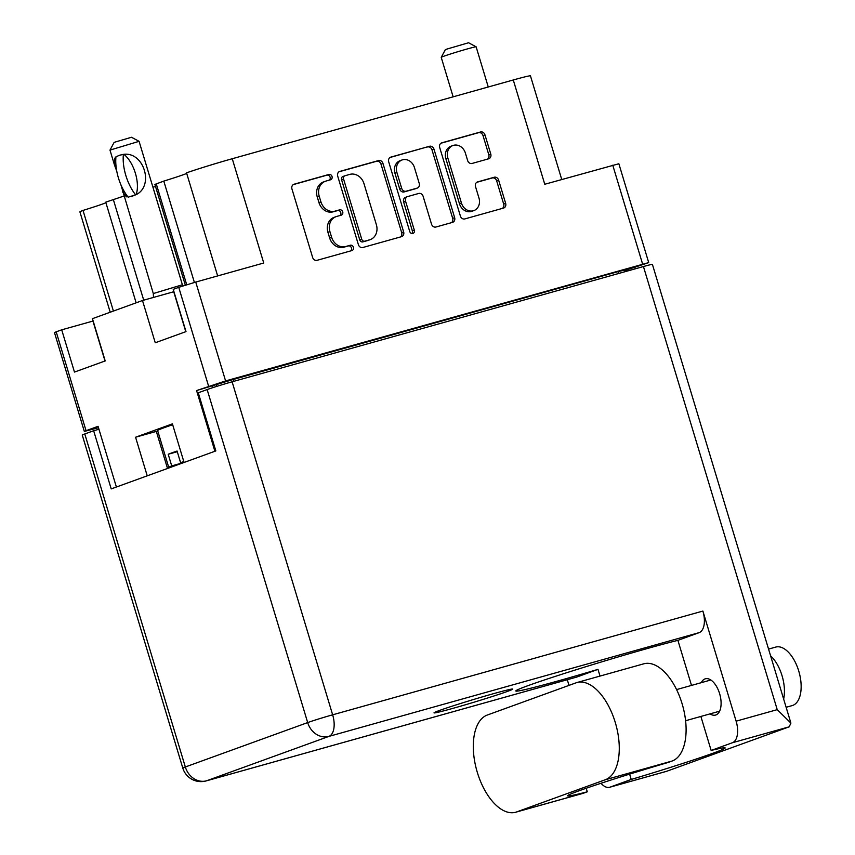 <?xml version="1.0" encoding="UTF-8"?>
<svg xmlns="http://www.w3.org/2000/svg" width="855" height="855" viewBox="0 0 855 855"><rect width="100%" height="100%" fill="white"/><g stroke="black" fill="none" stroke-linecap="round" stroke-linejoin="round"><path stroke-width="1.28" d="M452.979 145.5L451.002 146.216A10.634 9.106 70.1 0 0 445.861 158.677L459.477 203.768A10.634 9.106 70.1 0 0 471.319 211.484A10.634 9.106 70.1 0 0 471.875 211.303L473.852 210.597A10.634 9.106 70.1 0 0 478.992 198.136L475.519 186.625A3.976 3.399 70.1 0 1 477.443 181.965A3.976 3.399 70.1 0 1 477.646 181.901L494.211 177.252A3.976 3.399 70.1 0 1 498.636 180.138L505.647 203.351A3.976 3.399 70.1 0 1 503.723 208.011A3.976 3.399 70.1 0 1 503.52 208.075L464.81 218.923A3.976 3.399 70.1 0 1 460.385 216.037L439.705 147.541A3.976 3.399 70.1 0 1 441.629 142.881A3.976 3.399 70.1 0 1 441.832 142.817L480.542 131.969A3.976 3.399 70.1 0 1 484.967 134.855L490.77 154.071A3.976 3.399 70.1 0 1 488.846 158.731A3.976 3.399 70.1 0 1 488.643 158.806L472.078 163.444A3.976 3.399 70.1 0 1 467.642 160.558L465.377 153.045A10.634 9.106 70.1 0 0 452.979 145.5A10.634 9.106 70.1 0 0 447.828 157.961L461.444 203.052A10.634 9.106 70.1 0 0 473.296 210.768A10.634 9.106 70.1 0 0 473.852 210.597M412.826 233.49A2.779 2.383 70.1 0 0 414.322 230.187L405.591 201.267A3.976 3.399 70.1 0 1 407.514 196.607A3.976 3.399 70.1 0 1 407.717 196.543L418.704 193.465A3.976 3.399 70.1 0 1 423.14 196.351L431.519 224.128A3.976 3.399 70.1 0 0 435.954 227.013L452.519 222.375A3.976 3.399 70.1 0 0 452.723 222.3A3.976 3.399 70.1 0 0 454.646 217.651L433.966 149.155A3.976 3.399 70.1 0 0 429.541 146.269L390.831 157.106A3.976 3.399 70.1 0 0 390.628 157.181A3.976 3.399 70.1 0 0 388.704 161.83L409.727 231.47A2.779 2.383 70.1 0 0 412.826 233.49M411.896 233.533A2.779 2.383 70.1 0 0 412.356 230.903L414.322 230.187M217.651 275.93L186.529 172.849A36.466 1.208 -16.8 0 1 232.25 158.731L513.278 79.975L544.763 184.263L618.86 163.754L648.71 262.603L225.592 380.924L196.575 390.564L214.904 451.269M513.278 79.975A36.466 1.208 -16.8 0 1 530.453 75.871L561.746 179.507M110.21 312.225L79.91 211.88A36.466 1.208 -16.8 0 1 83.01 210.416L113.405 311.06M105.913 202.742A31.603 1.047 -16.8 0 1 83.01 210.416M136.137 302.82L105.742 202.165L123.868 196.073M152.949 187.266L155.514 186.443M185.321 285.175L154.905 184.424L163.797 181.1A31.603 1.047 163.2 0 0 186.7 173.426M624.353 270.693L648.71 262.603M634.976 267.722L635.308 268.823M208.599 386.204L178.748 287.344L173.234 289.353L185.995 331.612L155.257 342.759L142.496 300.511L92.447 318.669L105.208 360.928L74.471 372.075L61.71 329.827L56.195 331.826L86.045 430.685L84.324 431.433L98.485 427.714M142.496 300.511L173.736 291.747A31.603 1.047 163.2 0 0 173.939 291.694M116.387 487.019L98.058 426.324L86.045 430.685M184.071 462.459L172.411 423.856L135.571 437.226L147.22 475.829M194.395 282.449L163.797 181.1M84.324 431.433L54.474 332.574L56.195 331.826M61.71 329.827L92.949 321.063A31.603 1.047 -16.8 0 0 93.152 321.01M178.748 287.344L195.742 282.065L225.592 380.924M232.25 158.731L263.735 263.009L195.742 282.065M403.646 231.94L382.965 163.444A3.976 3.399 70.1 0 0 378.541 160.558L339.83 171.406A3.976 3.399 70.1 0 0 339.627 171.47A3.976 3.399 70.1 0 0 337.704 176.13L358.384 244.626A3.976 3.399 70.1 0 0 362.809 247.512L401.519 236.664A3.976 3.399 70.1 0 0 401.722 236.6A3.976 3.399 70.1 0 0 403.646 231.94L401.679 232.656L380.999 164.16A3.976 3.399 70.1 0 0 376.563 161.274L338.965 171.812M326.033 181.046L330.532 179.785A2.779 2.383 70.1 0 0 328.929 174.463L294.077 184.22A3.976 3.399 70.1 0 0 293.874 184.295A3.976 3.399 70.1 0 0 291.95 188.944L312.631 257.441A3.976 3.399 70.1 0 0 317.055 260.326L351.907 250.568A2.779 2.383 70.1 0 0 350.293 245.235L345.783 246.496A12.729 10.891 70.1 0 1 331.612 237.263L329.891 231.555A12.729 10.891 70.1 0 1 336.047 216.657A12.729 10.891 70.1 0 1 336.71 216.443L341.22 215.171A2.779 2.383 70.1 0 0 339.617 209.849L335.107 211.11A12.729 10.891 70.1 0 1 320.935 201.876L319.204 196.169A12.729 10.891 70.1 0 1 325.36 181.26A12.729 10.891 70.1 0 1 326.033 181.046M196.575 390.564L233.159 379.502L618.09 271.634L624.203 270.18L624.684 271.794M212.617 386.075L213.066 387.561M325.36 181.26L323.393 181.976A12.729 10.891 70.1 0 0 317.237 196.885L319.204 196.169M339.969 215.524A2.779 2.383 70.1 0 0 337.64 210.565L333.129 211.826A12.729 10.891 70.1 0 1 318.958 202.592L317.237 196.885M336.047 216.657L334.081 217.362A12.729 10.891 70.1 0 0 327.925 232.271L329.891 231.555M350.646 250.921A2.779 2.383 70.1 0 0 348.327 245.951L343.817 247.213A12.729 10.891 70.1 0 1 329.645 237.979L327.925 232.271M329.282 180.138A2.779 2.383 70.1 0 0 326.963 175.168L293.212 184.627M400.407 236.974A3.976 3.399 70.1 0 0 401.679 232.656M345.046 175.724A2.779 2.383 70.1 0 0 343.56 179.026L361.708 239.154A2.779 2.383 70.1 0 0 364.807 241.174L369.563 239.838A12.729 10.891 70.1 0 0 370.236 239.624A12.729 10.891 70.1 0 0 376.382 224.715L363.974 183.622A12.729 10.891 70.1 0 0 349.802 174.388L345.046 175.724M344.768 175.82L343.079 176.429A2.779 2.383 70.1 0 0 341.594 179.742L343.56 179.026M370.236 239.624L368.259 240.341A12.729 10.891 70.1 0 1 367.597 240.554L362.841 241.89A2.779 2.383 70.1 0 1 359.741 239.86L341.594 179.742M389.966 157.512L429.541 146.269M451.408 222.685A3.976 3.399 70.1 0 0 452.68 218.367L431.999 149.871A3.976 3.399 70.1 0 0 427.564 146.985M405.751 197.259A3.976 3.399 70.1 0 0 405.548 197.323A3.976 3.399 70.1 0 0 403.624 201.983L412.356 230.903M414.429 167.527A10.634 9.106 70.1 0 0 402.032 159.981A10.634 9.106 70.1 0 0 396.891 172.443L401.679 188.324A3.976 3.399 70.1 0 0 406.114 191.21L417.101 188.132A3.976 3.399 70.1 0 0 417.304 188.068A3.976 3.399 70.1 0 0 419.228 183.408L414.429 167.527M402.032 159.981L400.065 160.697A10.634 9.106 70.1 0 0 394.914 173.159L396.891 172.443M415.541 188.699A3.976 3.399 70.1 0 1 415.338 188.784A3.976 3.399 70.1 0 1 415.135 188.848L404.137 191.926A3.976 3.399 70.1 0 1 399.713 189.041L394.914 173.159M502.409 208.385A3.976 3.399 70.1 0 0 503.68 204.067L496.67 180.854A3.976 3.399 70.1 0 0 492.245 177.968L476.78 182.307M487.532 159.105A3.976 3.399 70.1 0 0 488.804 154.787L483 135.571A3.976 3.399 70.1 0 0 478.565 132.685L440.966 143.223M135.571 437.226L156.326 431.412L167.516 468.465M156.326 431.412A53.683 1.785 163.2 0 0 157.801 431.134M487.329 715.026A50.648 26.142 -105.7 0 0 477.325 772.418A50.648 26.142 -105.7 0 0 515.618 812.25A50.648 26.142 -105.7 0 0 516.591 811.94L605.255 779.76A50.648 26.142 -105.7 0 0 615.525 723.309A50.648 26.142 -105.7 0 0 576.954 682.536A50.648 26.142 -105.7 0 0 575.992 682.846L487.329 715.026M768.56 649.095L775.752 647.075A30.385 15.689 74.3 0 1 798.73 670.972A30.385 15.689 74.3 0 1 792.158 705.599L786.13 707.288M770.579 655.796A30.385 15.689 74.3 0 1 782.026 675.653A30.385 15.689 74.3 0 1 783.65 699.08M701.292 682.664A18.842 9.726 74.3 0 1 705.364 678.795A18.842 9.726 74.3 0 1 719.6 693.608A18.842 9.726 74.3 0 1 715.528 715.079A18.842 9.726 74.3 0 1 710.045 713.882M601.001 783.276A19.045 9.832 -105.7 0 0 609.647 787.273A19.045 9.832 -105.7 0 0 610.01 787.156L666.815 771.231L789.165 726.836L732.361 742.749A19.045 9.832 -105.7 0 0 736.123 721.171L702.885 611.069A19.045 9.832 74.3 0 1 699.123 632.647L677.897 640.352A91.977 3.046 163.2 0 0 648.592 648.176A91.977 3.046 163.2 0 0 559.801 674.926A91.977 3.046 163.2 0 0 515.811 690.99A91.977 3.046 163.2 0 0 559.138 680.633A91.977 3.046 163.2 0 0 597.987 669.358L576.762 677.053A19.045 9.832 74.3 0 1 576.398 677.171A19.045 9.832 74.3 0 1 576.035 677.256M493.378 693.715A41.126 1.368 163.2 0 0 453.674 705.674A41.126 1.368 163.2 0 0 434.009 712.856A41.126 1.368 163.2 0 0 453.385 708.229A41.126 1.368 163.2 0 0 493.079 696.259A41.126 1.368 163.2 0 0 512.754 689.077A41.126 1.368 163.2 0 0 493.378 693.715M586.199 788.257L587.278 791.816L583.409 793.216L516.591 811.94M515.618 812.25L582.447 793.526A50.648 26.142 -105.7 0 0 583.409 793.216M732.361 742.749L711.146 750.455L700.876 716.447M677.897 640.352L691.503 685.411M699.123 632.647L328.897 736.401L206.536 780.797A19.045 16.298 70.1 0 1 185.332 766.978A19.045 0.631 163.2 0 0 182.799 768.089L82.262 435.067A19.045 0.631 -16.8 0 1 84.784 433.966L185.332 766.978L307.682 722.582L207.145 389.559L198.275 392.787L215.834 450.938L111.214 488.9L93.655 430.749L84.784 433.966M98.945 429.263L93.655 430.749M207.145 389.559A19.045 0.631 -16.8 0 1 232.111 381.8L643.441 266.536A19.045 0.631 -16.8 0 1 652.408 264.398L790.907 723.106L789.165 726.836M569.003 685.379L567.293 679.725M629.622 774.128L631.225 779.45L610.01 787.156M600.018 676.07L597.987 669.358M631.225 779.45A91.977 3.046 163.2 0 0 725.158 747.922A91.977 3.046 163.2 0 0 711.146 750.455M736.123 721.171L777.227 709.65L790.907 723.106M666.815 771.231L666.034 771.456M587.278 791.816A88.332 2.928 163.2 0 1 567.581 795.823A88.332 2.928 163.2 0 1 668.225 762.436L672.083 761.036A50.648 26.142 -105.7 0 0 682.354 704.584A50.648 26.142 -105.7 0 0 643.783 663.811L576.954 682.536M170.829 467.268A50.648 1.678 -16.8 0 1 168.745 467.407L157.63 430.578A50.648 1.678 -16.8 0 1 164.352 427.639A50.648 1.678 -16.8 0 1 172.678 424.743M168.745 467.407A50.648 1.678 -16.8 0 1 171.716 465.89L168.211 454.251A50.648 1.678 -16.8 0 1 171.951 452.84A50.648 1.678 -16.8 0 1 177.071 451.034L180.587 462.673A50.648 1.678 -16.8 0 1 183.804 461.572M183.857 461.753L180.587 462.673M171.716 465.89L184.06 462.427M168.211 454.251L177.274 451.718M139.066 141.321L131.499 137.27L115.265 142.016L114.057 142.529L109.996 150.095L139.076 141.332L182.393 284.768L153.302 293.554L120.929 184.84M116.772 171.257L114.485 165.004L114.741 158.293L115.521 157.416M121.346 154.734L123.868 154.306C144.025 151.816 154.306 185.995 136.063 194.684L130.89 196.714M119.721 155.183L115.959 156.807A32.618 15.753 72.2 0 0 128.143 197.195L136.063 194.684A25.126 12.13 -107.8 0 0 123.868 154.306L119.721 155.183M135.582 194.801A32.618 15.753 -107.8 0 1 123.387 154.413M126.38 196.853L122.607 191.905M441.223 57.36A18.233 0.609 -16.8 0 1 441.223 57.338A18.233 0.609 -16.8 0 1 443.638 56.302A18.233 0.609 -16.8 0 1 462.908 50.199A18.233 0.609 -16.8 0 1 476.117 46.801A18.233 0.609 -16.8 0 1 476.128 46.822L468.551 42.75L446.898 49.088L445.284 49.772L441.223 57.338L453.139 96.829M488.258 86.986L476.128 46.822M459.477 203.768L461.444 203.052M143.715 300.169L113.298 199.429M156.251 183.836L186.711 284.736M642.607 264.067L612.757 165.207M216.657 386.417L216.165 384.782M318.958 202.592L320.935 201.876M333.129 211.826L335.107 211.11M337.64 210.565L339.617 209.849M329.645 237.979L331.612 237.263M343.817 247.213L345.783 246.496M348.327 245.951L350.293 245.235M326.963 175.168L328.929 174.463M380.999 164.16L382.965 163.444M376.563 161.274L378.541 160.558M359.741 239.86L361.708 239.154M362.841 241.89L364.807 241.174M367.597 240.554L369.563 239.838M431.999 149.871L433.966 149.155M452.68 218.367L454.646 217.651M403.624 201.983L405.591 201.267M399.713 189.041L401.679 188.324M404.137 191.926L406.114 191.21M415.135 188.848L417.101 188.132M445.861 158.677L447.828 157.961M492.245 177.968L494.211 177.252M496.67 180.854L498.636 180.138M503.68 204.067L505.647 203.351M478.565 132.685L480.542 131.969M483 135.571L484.967 134.855M488.804 154.787L490.77 154.071M233.159 379.502L233.714 381.351M618.646 273.482L618.09 271.634M185.792 331.676L173.736 291.747M105.005 360.992L92.949 321.063M182.799 768.089A19.045 19.045 0 0 0 206.173 780.914A19.045 9.832 -105.7 0 0 206.536 780.797L576.762 677.053M777.227 709.65L643.441 266.536M232.111 381.8L332.648 714.812L702.885 611.069M328.897 736.401A19.045 9.832 -105.7 0 0 332.648 714.812A19.045 0.631 -16.8 0 0 307.682 722.582A19.045 16.298 70.1 0 0 328.897 736.401M672.083 761.036L605.255 779.76M342.93 176.483L344.907 175.767M405.548 197.323L407.514 196.607M415.338 188.784L417.304 188.068M685.592 720.733L719.589 711.2M676.594 689.59L710.847 679.992M666.44 771.36L609.647 787.273M206.173 780.914L576.398 677.171M153.494 297.422L153.302 293.554M114.485 165.004L109.985 150.117M182.852 285.955L182.393 284.768"/></g></svg>

